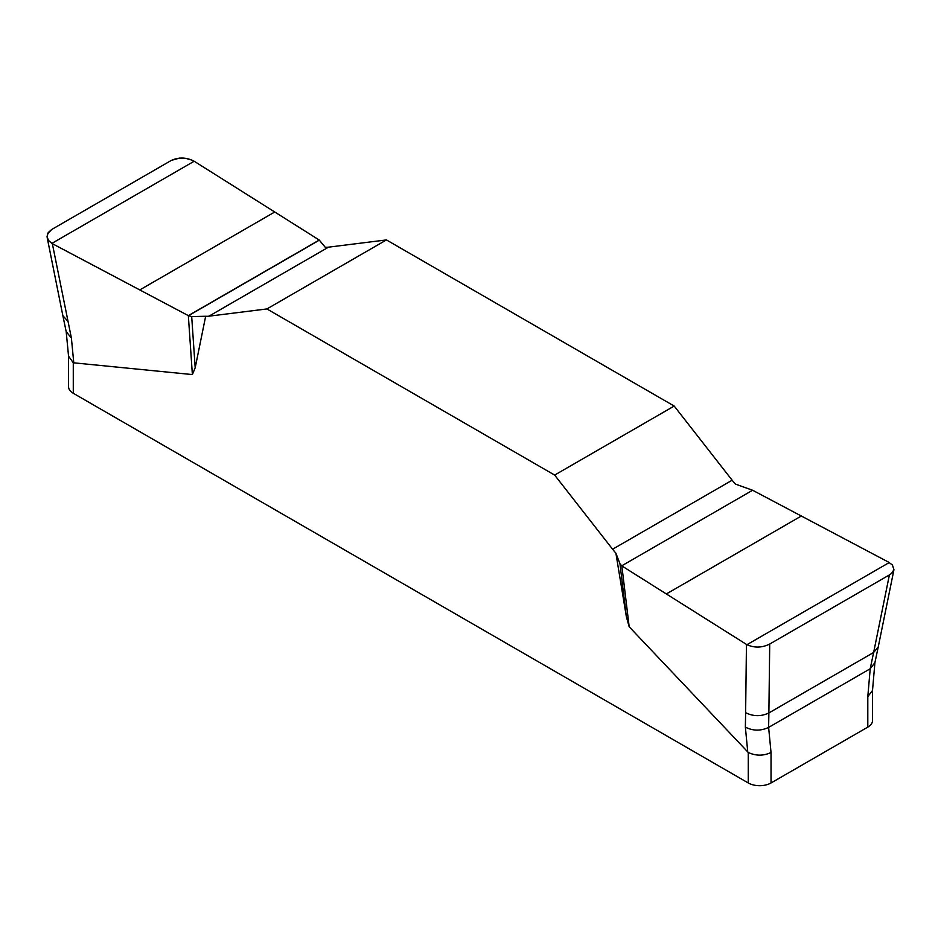 <?xml version="1.0" encoding="UTF-8"?>
<svg xmlns="http://www.w3.org/2000/svg" width="941" height="941" viewBox="0 0 941 941"><rect width="100%" height="100%" fill="white"/><g stroke="black" fill="none" stroke-linecap="round" stroke-linejoin="round"><path stroke-width="1.41" d="M893.95 569.705L878.235 646.985L873.636 652.466L889.398 574.927L891.515 573.445L893.95 569.705L892.421 565.023L888.739 562.259L752.753 490.32L735.415 484.074A40.251 23.243 60 0 1 732.145 480.216L674.191 406.053L386.445 239.931L328.491 247.165A40.251 23.243 60 0 1 325.21 247.248L319.258 240.049L188.341 315.623L51.849 243.401L48.332 240.261L47.05 236.426L48.214 232.615L51.696 229.486L171.38 160.382L179.637 158.076L185.918 158.406L191.87 160.111M205.667 316.258L191.693 316.576L195.187 367.79L205.667 316.258A40.251 23.243 -120 0 0 208.949 316.176L266.903 308.942L554.649 475.076L612.603 549.226A40.251 23.243 -120 0 0 615.873 553.096L626.365 616.731L619.978 563.847L615.873 553.096M195.187 367.79L192.376 374.577L73.28 362.779L73.28 393.279L748.271 782.971A16.103 9.292 0 0 0 771.032 782.971L867.802 727.111A16.103 9.292 0 0 0 872.519 720.535L872.519 690.259M748.271 782.971L748.271 752.471L629.176 626.777L626.365 616.731M554.649 475.076L674.191 406.053M386.445 239.931L266.903 308.942M889.398 574.927L769.714 644.032L768.879 712.949C760.987 716.642 753.235 716.548 745.625 712.655L746.448 644.409L621.836 565.906L629.176 626.777M621.836 565.906L619.978 563.847M745.625 712.655L745.366 727.111C752.976 731.004 760.728 731.098 768.621 727.405L771.032 752.471L771.032 782.971M769.714 644.032C762.104 647.831 754.517 648.055 746.931 644.703L746.448 644.409M867.802 727.111L867.802 696.611L870.213 668.757L873.636 652.466L768.879 712.949L768.621 727.405L870.213 668.757L874.918 662.64L878.235 646.985M191.693 316.576L188.482 315.705L52.355 243.684L71.387 337.995L73.786 362.944M192.376 374.577L188.341 315.623M194.646 161.534L319.258 240.049L194.646 161.534M52.355 243.684L48.673 240.72L47.156 237.45L47.473 234.05L51.696 229.486L171.38 160.382C178.99 157.029 186.577 157.312 194.164 161.24L51.849 243.401M867.802 713.96L867.802 696.611L872.507 690.494L874.918 662.64M748.271 752.471C755.929 756.023 763.527 756.023 771.032 752.471M68.564 356.463L68.564 386.704A16.103 9.292 0 0 0 73.28 393.279M68.564 356.168L73.28 362.779M747.766 752.071L745.366 727.111M67.964 321.41L62.847 315.623L47.179 237.567M68.599 356.721L66.188 331.655L71.387 337.995M208.949 316.176L328.491 247.165M188.482 315.705L319.375 240.131M139.762 289.934L274.737 212.007M732.145 480.216L612.603 549.226M752.612 490.249L621.719 565.823M889.245 562.542L746.931 644.703M801.332 516.021L666.357 593.947M66.188 331.655L62.847 315.623"/></g></svg>
